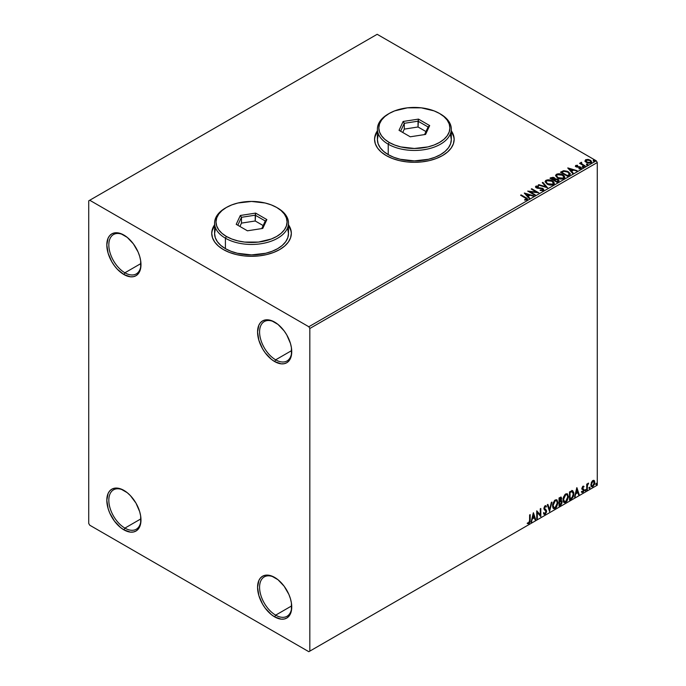 <?xml version="1.0" encoding="UTF-8"?>
<svg xmlns="http://www.w3.org/2000/svg" width="686" height="686" viewBox="0 0 686 686"><rect width="100%" height="100%" fill="white"/><g stroke="black" fill="none" stroke-linecap="round" stroke-linejoin="round"><path stroke-width="1.03" d="M275.661 359.824A22.741 13.128 -120 0 0 291.739 351.112A22.741 13.128 60 0 1 287.031 360.956A22.741 13.128 60 0 1 275.661 359.824L291.713 350.555L275.661 359.824A22.741 13.128 60 0 1 260.809 339.784A22.741 13.128 60 0 1 264.29 321.562A22.741 13.128 60 0 1 275.163 322.411A22.741 13.128 -120 0 0 259.582 332.264A22.741 13.128 -120 0 0 275.661 359.824L274.657 361.565L275.661 359.824M274.657 322.111L274.657 322.111A24.164 13.952 60 0 1 291.739 351.704A24.164 13.952 60 0 1 274.657 361.565L271.322 359.267L265.165 352.758L262.575 348.814L258.871 340.273L257.567 331.973L258.871 325.173L260.448 322.677L262.575 320.911L265.165 319.95L271.322 320.559L277.993 324.409L284.15 330.918L286.739 334.862L290.444 343.403L291.413 347.665L291.413 355.365L288.866 360.999L286.739 362.765L284.15 363.726L281.191 363.837L274.657 361.565A24.164 13.952 60 0 1 257.567 331.973A24.164 13.952 60 0 1 274.657 322.111L274.657 322.111M124.903 272.788A22.741 13.128 -120 0 0 140.982 264.067A22.741 13.128 60 0 1 136.274 273.911A22.741 13.128 60 0 1 124.903 272.788L140.956 263.518L124.903 272.788A22.741 13.128 60 0 1 110.052 252.748A22.741 13.128 60 0 1 113.533 234.526A22.741 13.128 60 0 1 124.406 235.375A22.741 13.128 -120 0 0 108.825 245.219A22.741 13.128 -120 0 0 124.903 272.788L123.9 274.529L124.903 272.788M123.9 235.066L123.9 235.066A24.164 13.952 60 0 1 140.982 264.667A24.164 13.952 60 0 1 123.9 274.529L117.357 269.255L114.408 265.722L111.818 261.778L108.114 253.237L106.81 244.936L108.114 238.136L109.691 235.632L111.818 233.875L114.408 232.914L120.564 233.523L127.236 237.373L133.393 243.873L138.109 252.036L139.687 256.358L140.656 260.629L140.656 268.32L138.109 273.963L135.982 275.721L133.393 276.681L130.434 276.801L123.9 274.529A24.164 13.952 60 0 1 106.81 244.936A24.164 13.952 60 0 1 123.9 235.066L123.9 235.075M124.903 528.109A22.741 13.128 -120 0 0 140.982 519.388A22.741 13.128 60 0 1 136.274 529.232A22.741 13.128 60 0 1 124.903 528.109L140.956 518.839L124.903 528.109A22.741 13.128 60 0 1 110.052 508.069A22.741 13.128 60 0 1 113.533 489.838A22.741 13.128 60 0 1 124.406 490.687A22.741 13.128 -120 0 0 108.825 500.54A22.741 13.128 -120 0 0 124.903 528.109L123.9 529.849L124.903 528.109M123.9 490.387L123.9 490.387A24.164 13.952 60 0 1 140.982 519.979A24.164 13.952 60 0 1 123.9 529.849L120.564 527.543L114.408 521.043L109.691 512.879L108.114 508.549L106.81 500.248L108.114 493.457L109.691 490.953L111.818 489.187L114.408 488.235L120.564 488.844L127.236 492.694L130.434 495.661L135.982 503.138L139.687 511.679L140.656 515.941L140.656 523.641L138.109 529.283L135.982 531.041L133.393 532.002L130.434 532.122L123.9 529.849A24.164 13.952 60 0 1 106.81 500.248A24.164 13.952 60 0 1 123.9 490.387L123.9 490.387M275.661 615.145A22.741 13.128 -120 0 0 291.739 606.424A22.741 13.128 60 0 1 287.031 616.268A22.741 13.128 60 0 1 275.661 615.145L291.713 605.875L275.661 615.145A22.741 13.128 60 0 1 260.809 595.105A22.741 13.128 60 0 1 264.29 576.883A22.741 13.128 60 0 1 275.163 577.732A22.741 13.128 -120 0 0 259.582 587.576A22.741 13.128 -120 0 0 275.661 615.145L274.657 616.885L275.661 615.145M274.657 577.423L274.657 577.423A24.164 13.952 60 0 1 291.739 607.016A24.164 13.952 60 0 1 274.657 616.885L271.322 614.579L265.165 608.079L262.575 604.134L258.871 595.594L257.567 587.293L258.871 580.493L260.448 577.989L262.575 576.231L265.165 575.271L271.322 575.88L277.993 579.73L284.15 586.23L288.866 594.393L290.444 598.715L291.413 602.977L291.413 610.677L288.866 616.32L286.739 618.077L284.15 619.038L281.191 619.158L274.657 616.885A24.164 13.952 60 0 1 257.567 587.293A24.164 13.952 60 0 1 274.657 577.423L274.657 577.423M214.589 225.034A39.797 22.981 0 0 0 211.742 233.446M214.769 224.536L212.506 228.85L211.742 233.326L212.506 237.81L214.769 242.124L218.448 246.094L223.396 249.575A39.797 22.981 180 0 1 211.742 233.326A39.797 22.981 180 0 1 214.589 224.802M377.403 131.035A39.797 22.981 0 0 0 374.565 139.447M377.592 130.537L375.328 134.842L374.565 139.327L375.328 143.811L377.592 148.116L381.27 152.095L386.218 155.576A39.797 22.981 180 0 1 374.565 139.327A39.797 22.981 180 0 1 377.403 130.803M88.726 200.835L88.726 523.461L89.729 525.202L308.829 651.7L597.274 485.165L309.832 651.117L309.832 328.491L597.274 162.539L597.274 485.165L597.274 162.539L596.271 160.798L308.829 326.75L89.729 200.252L377.171 34.3L596.271 160.798L377.171 34.3L88.726 200.835L88.726 523.461L89.729 525.202L308.829 651.7L309.832 651.117L309.832 328.491L308.829 326.75L89.729 200.252L88.726 200.835M585.012 161.081L587.911 163.054L591.332 162.522L591.066 160.738L588.579 159.504L585.853 159.624L585.012 161.081L586.307 162.436L590.938 162.822L591.624 161.853L590.277 160.147L587.919 159.392L585.621 159.744L584.944 161.184M584.712 166.312L585.252 165.995L581.582 163.68L581.557 162.299L580.725 162.668L580.87 163.465L579.576 163.337L584.712 166.312L585.252 165.995L581.848 163.928L581.557 162.299L580.965 162.436L580.87 163.465L579.576 163.337L584.712 166.312M578.984 168.833L580.262 168.713L580.262 168.25L578.984 168.37L579.147 168.825L580.956 168.584L580.613 167.067L580.613 167.53L579.644 166.707L579.644 167.17L578.238 167.152L579.644 167.17L579.644 166.707L576.84 167.084L577.166 166.698L576.566 166.964L576.394 165.798L577.629 165.712L577.509 165.275L575.734 165.455L575.4 166.166L576.266 166.938L580.347 167.581L580.262 168.25L578.984 168.37L579.147 168.825L580.956 168.584L581.222 167.59L579.644 166.707L576.694 166.569L576.291 165.875L577.629 165.712L577.509 165.275L575.734 165.455L575.734 165.918L577.509 165.738M569.123 175.307L570.117 174.484L570.169 173.489L567.339 171.26L563.772 170.703L560.453 172.195L567.485 176.259L570.272 173.961L568.385 171.774L563.446 170.754L560.453 172.195L567.485 176.259L569.123 175.307M555.188 179.097L554.348 177.734L554.348 178.197L552.436 177.683L550.987 178.12L554.348 178.197L554.348 177.734L550.987 177.657L549.992 178.231L557.023 182.296L558.979 180.984L558.095 179.372L555.188 178.977L554.734 177.991L553.079 177.271L549.992 178.231L557.023 182.296L559.081 180.624L558.095 179.372L555.206 178.789L555.206 179.26M547.557 187.767L542.866 182.347L542.274 182.69L545.902 186.755L538.853 184.663L538.261 185.006L547.557 187.767L542.866 182.347L542.274 182.69L545.902 186.755L538.853 184.663L538.261 185.006L547.557 187.767M535.286 194.85L530.055 191.823L538.802 192.817L531.77 188.753L531.23 189.062L536.478 192.097L527.706 191.094L534.746 195.158L535.286 194.85L530.055 191.823L538.802 192.817L531.77 188.753L531.23 189.062L536.478 192.097L527.706 191.094L534.746 195.158L535.286 194.85M527.054 199.806C527.766 198.974 527.371 198.254 525.879 197.637L521.128 194.901L520.588 195.21L526.471 198.769L526.231 199.446L524.644 199.635L524.91 200.106L527.054 199.806L527.294 198.623L521.128 194.901L520.588 195.21L525.262 197.911L526.325 199.394L524.644 199.635L524.91 200.106L527.054 199.806L527.534 199.163L527.534 199.626M288.497 224.802A39.797 22.981 180 0 1 291.336 233.326A39.797 22.981 180 0 1 266.768 254.557A39.797 22.981 180 0 1 223.396 249.575L229.433 252.431L236.31 254.557L243.779 255.861L251.539 256.307L259.308 255.861L266.768 254.557L273.654 252.431L279.682 249.575L284.63 246.094L288.309 242.124L290.572 237.81L291.336 233.326L290.572 228.85L288.309 224.536M451.311 130.803A39.797 22.981 180 0 1 454.158 139.327A39.797 22.981 180 0 1 429.59 160.558A39.797 22.981 180 0 1 386.218 155.576L392.246 158.432L399.132 160.558L406.592 161.862L414.361 162.308L422.122 161.862L429.59 160.558L436.468 158.432L442.496 155.576L447.452 152.095L451.131 148.116L453.395 143.811L454.158 139.327L453.395 134.842L451.131 130.537M524.284 193.075L529.06 198.443L529.652 198.1L528.117 196.376L530.098 195.236L533.073 196.127L533.665 195.784L524.37 193.023L529.06 198.443L529.652 198.1L528.117 196.376L530.098 195.236L533.073 196.127L533.665 195.784L524.284 193.075M535.912 186.155L535.517 187.021L535.912 186.155L536.298 187.827L542.3 188.796L542.515 190.511L540.234 190.476L542.515 190.511L542.515 190.048L540.234 190.013L540.156 190.468L543.561 190.228L543.646 189.225L542.506 188.307L536.658 187.398L536.624 186.575L538.467 186.549L538.459 186.052L536.04 186.086L535.466 186.789L535.8 187.458L537.275 188.213L542.112 188.693L542.677 189.936L540.234 190.013L540.156 190.468L542.763 190.648L543.784 189.713L542.849 188.487L536.812 187.501L536.624 186.575L538.467 186.549L538.459 186.052L535.912 186.155L535.466 186.806M547.042 184.028L551.878 185.066L553.722 184.388L554.314 183.171L553.525 181.696L551.75 180.538L547.548 179.835L545.696 180.529L545.121 181.533L547.042 184.028C549.023 185.203 551.15 185.383 553.422 184.585L554.322 183.282L552.419 180.89C550.429 179.698 548.285 179.509 545.987 180.332L545.113 181.644L547.042 184.028M557.504 177.991L562.34 179.029L564.184 178.343L564.775 177.125L563.995 175.659L562.211 174.501L558.01 173.798L556.295 174.39L555.583 175.496L557.504 177.991C559.484 179.166 561.611 179.346 563.883 178.54L564.784 177.245L562.88 174.844C560.891 173.652 558.747 173.472 556.449 174.295L555.574 175.607L557.504 177.991M567.759 167.976L572.536 173.335L573.127 173.001L571.592 171.277L573.573 170.137L577.14 170.685L567.845 167.924L572.536 173.335L573.127 173.001L571.592 171.277L573.573 170.137L577.14 170.685L567.759 167.976M582.508 167.015L583.683 166.784L582.62 166.329L582.508 167.015L583.537 167.092L583.409 166.492L582.371 166.415L582.508 167.015L582.371 166.415M586.65 164.614L587.825 164.383L586.77 163.937L586.65 164.614L587.688 164.691L587.559 164.1L586.521 164.014L586.65 164.614L586.521 164.014M593.416 160.713L594.591 160.481L593.399 160.061L593.416 160.713L594.453 160.79L594.316 160.19L593.279 160.112L593.416 160.713L593.279 160.112M593.819 480.329L594.316 480.654L592.858 480.517L591.401 482.344L590.989 485.731L591.358 486.485L592.627 486.777L594.573 484.162L594.445 480.817L593.699 480.303L592.421 480.835L590.869 484.753L591.684 486.777L592.858 486.657L594.839 482.455L594.033 480.414M586.727 490.096L587.267 489.787L587.439 485.251L588.528 483.141L587.267 484.719L587.267 483.853L586.727 484.162L586.727 490.096L587.267 489.787L587.353 485.705L588.622 483.167L587.267 484.719L587.267 483.853L586.727 484.162L586.727 490.096M583.52 486.142L584.018 486.46L582.74 486.391L581.942 488.372L583.434 490.747L581.762 492.265L582.877 492.419L583.863 491.013L583.923 489.41L582.483 488.029L584.018 486.46L582.971 486.22L581.942 488.372L583.477 490.396L582.817 491.733L582.071 491.536L582.002 492.479L581.599 492.248M571.129 499.099L572.759 497.599L573.693 495.078L573.753 492.505L572.45 490.644L569.5 491.922L569.5 500.043L571.129 499.099C573.007 497.719 573.908 495.884 573.822 493.586L572.235 490.636L569.5 491.922L569.5 500.043L571.129 499.099M559.03 506.088L561.139 504.69L562.005 502.889L561.937 501.106L560.994 500.574L561.645 498.713L561.002 497.093L559.03 497.959L559.03 506.088L560.436 505.273L562.1 502.006L560.994 500.574L561.645 498.465L561.165 497.161L559.03 497.959L559.03 506.088M549.563 511.55L551.904 502.075L551.321 502.418L549.606 509.569L547.9 504.39L547.308 504.733L549.563 511.55L551.904 502.075L551.321 502.418L549.606 509.569L547.9 504.39L547.308 504.733L549.563 511.55M537.292 518.633L537.292 512.588L540.817 516.601L540.817 508.48L540.276 508.789L540.276 514.852L536.752 510.821L536.752 518.95L537.292 518.633L536.752 518.479L537.292 518.633L537.292 512.588L540.817 516.601L540.817 508.48L540.276 508.789L540.276 514.852L536.752 510.821L536.752 518.95L537.292 518.633M527.551 523.529L528.88 523.701L528.486 523.469L529.541 522.063L529.772 519.877L528.486 523.469L528.88 523.701L530.167 520.108L530.167 514.629L529.626 514.937L529.566 521.626L529.017 522.775L527.834 522.749L527.551 523.529L528.88 523.701L530.029 521.995L530.167 514.629L529.626 514.937L529.626 520.34L528.88 522.869L527.834 522.749L527.826 523.718M533.331 512.802L531.075 522.226L532.387 518.865L534.36 517.724L535.08 519.911L535.672 519.568L533.416 512.751L531.075 522.226L532.387 518.865L534.36 517.724L535.08 519.911L535.672 519.568L533.331 512.802M545.722 505.651L546.493 506.362L545.138 505.779L543.878 508.395L546.047 511.585L545.061 513.522L543.964 512.811L543.518 513.471L544.187 514.406L545.104 514.337L546.493 512.099L546.408 510.35L544.418 508.052L544.976 506.722L546.073 507.108L546.493 506.362L545.602 505.633L544.813 506.019L543.947 508.995L546.039 511.722L545.061 513.522L543.964 512.811L543.844 514.071L545.104 514.337L543.998 514.251M552.539 505.805L552.899 507.734L554.056 508.755L556.449 507.366L557.941 503.018L556.912 499.854L554.588 500.437L552.693 504.27L552.539 505.805L553.653 508.609L555.257 508.472L557.95 502.641L556.843 499.811L555.214 499.957L552.539 505.805M563 499.768L563.36 501.698L564.518 502.718L566.91 501.329L568.402 496.973L567.373 493.817L565.05 494.392L563.155 498.233L563 499.768L564.115 502.564L565.718 502.435L568.411 496.604L567.305 493.774L565.676 493.92L563 499.768M576.806 487.703L574.551 497.127L575.863 493.766L577.835 492.625L578.555 494.812L579.147 494.469L576.892 487.652L574.551 497.127L575.863 493.766L577.835 492.625L578.555 494.812L579.147 494.469L576.806 487.703M585.012 490.516L585.655 490.756L585.801 489.607L585.038 490.267L585.458 490.927L585.913 489.993L585.458 489.581L585.012 490.516L585.458 490.927M589.163 488.123L589.806 488.355L589.951 487.214L589.188 487.875L589.608 488.535L590.063 487.6L589.608 487.18L589.163 488.123L589.608 488.535M595.928 484.213L596.571 484.453L596.717 483.313L595.945 483.964L596.374 484.633L596.829 483.69L596.374 483.278L595.928 484.213L596.374 484.633M454.158 139.447A39.797 22.981 0 0 0 451.311 131.035M453.961 137.303L451.131 130.769M377.592 130.769L374.753 137.303M291.336 233.446A39.797 22.981 0 0 0 288.497 225.034M291.147 231.311L288.309 224.768M214.769 224.768L211.931 231.311M527.423 523.487L528.486 523.469L527.157 523.298M533.236 513.188L535.672 519.568L534.951 519.525L533.236 513.188M533.957 517.493L531.984 518.633L531.659 521.892L531.204 521.686L531.984 518.633L533.957 517.493M532.971 514.5L532.619 517.896L532.971 514.5L534.128 517.03L532.619 517.896L532.971 514.5M536.752 510.873L540.276 514.852L536.752 510.873M540.414 508.712L540.414 516.335L540.414 508.712M536.898 512.356L536.898 518.402L536.898 512.356M545.061 513.522L544.307 513.385M543.561 512.579L544.658 513.291M543.887 514.217L545.336 513.531L546.185 511.053L544.701 514.106L545.104 514.337L546.588 511.284L544.101 508.326L544.753 508.909L544.024 507.82L544.573 506.491L544.418 508.052L545.13 506.611L544.727 506.379L546.073 507.108L546.493 506.362L545.138 505.779M546.493 506.362L545.773 506.705L545.722 505.642M545.13 506.611L546.073 507.108M544.727 506.379L545.619 506.577M544.264 513.377L543.732 512.922M547.625 504.544L549.606 509.569L547.625 504.544M551.381 502.384L549.34 510.89L551.381 502.384M556.638 499.717L557.95 502.641L557.547 502.409L554.854 508.24L555.257 508.472L553.456 508.472M553.182 508.326L555.171 508.034L556.903 505.573L557.547 502.409L556.895 499.983M557.401 501.037L557.195 500.454M553.885 507.631L552.796 506.345L553.062 503.044L554.58 500.72L556.175 500.497M556.337 500.617L554.837 500.548L556.535 500.703L557.409 502.958L555.231 507.649L553.971 507.743L552.676 505.256L553.774 507.606M553.079 505.496L555.231 500.78L554.837 500.548L552.676 505.256L553.079 505.496L554.279 501.689L555.488 500.651L556.68 500.797L557.384 503.558L556.2 506.757L554.279 507.863L553.079 505.496M560.942 497.084L561.645 498.465L561.251 498.233L560.591 500.343L562.1 502.006L561.697 501.775L560.042 505.042L560.436 505.273L559.03 505.616L561.285 503.593L561.302 500.54M561.585 500.677L560.994 500.574M560.891 499.82L560.848 496.99M561.157 502.092L560.308 501.132L559.176 501.689L560.711 501.363L561.56 502.323L560.196 504.579L559.176 504.707L559.176 501.689L560.402 501.114L561.037 501.475M559.733 497.925L560.702 498.559L559.733 497.925L559.176 498.25L561.105 498.791L559.579 501.089L559.176 498.25L560.471 497.813M560.136 498.156L561.105 498.791L561.011 499.502L559.579 501.089L559.176 498.25L559.176 500.857L559.579 501.089L559.579 498.482L560.745 497.985L561.105 498.791M560.711 501.363L561.44 501.706L561.44 503.078L559.579 504.939L559.176 501.689L559.579 504.939L559.579 501.92L561.191 501.415L560.308 501.132M567.099 493.68L568.411 496.604L568.008 496.372L565.315 502.203L565.718 502.435L563.918 502.426M563.643 502.289L565.633 501.998L567.365 499.537L568.008 496.372L567.365 493.937M567.862 495L567.656 494.417M564.346 501.595L563.257 500.308L563.523 496.998L565.041 494.675L566.645 494.46M566.799 494.572L565.298 494.503L566.996 494.657L567.871 496.913L565.701 501.612L564.432 501.706L563.137 499.219L564.244 501.569M563.54 499.451L565.701 494.735L565.298 494.503L563.137 499.219L563.54 499.451L564.741 495.652L565.95 494.615L567.142 494.76L567.845 497.522L566.662 500.711L564.75 501.826L563.54 499.451M572.844 490.782L572.235 490.636M571.832 490.396L573.427 493.354C573.505 495.652 572.604 497.487 570.726 498.868L572.21 497.582L573.213 495.241L573.35 492.274L572.596 490.653M572.296 491.588L573.222 493.02L573.033 495.721L572.064 497.522L570.04 498.902L570.04 492.445L572.296 491.588L569.637 492.205L571.952 491.562L573.282 493.894L572.064 497.522L569.637 498.671L569.637 492.205L569.637 498.671L569.637 492.205L572.184 491.493M576.712 488.089L579.147 494.469L578.427 494.426L576.712 488.089M577.432 492.394L575.46 493.534L575.134 496.784L574.679 496.587L575.46 493.534L577.432 492.394M576.446 489.401L576.094 492.797L576.446 489.401L577.603 491.922L576.094 492.797L576.446 489.401M583.237 486.854L583.7 487.154L584.018 486.46L582.971 486.22M584.018 486.46L583.323 486.863L583.52 486.134M583.297 486.923L582.603 486.7L582.08 487.797L582.483 488.029L583.006 486.931L583.7 487.154M582.611 488.501L583.837 489.229L582.611 488.501L583.837 489.229L583.434 488.998L583.615 489.821L584.018 490.053L583.837 489.229M581.762 492.265L582.877 492.419L584.018 490.053L583.615 489.821L582.474 492.188L582.877 492.419L581.359 492.034M582.817 491.733L582.071 491.536M581.668 491.305L582.414 491.493M582.114 489.187L583.349 489.898M582.182 489.324L581.711 488.955M582.371 489.392L582.826 489.564M581.565 492.231L583.177 491.442L583.306 488.835M582.208 488.26L582.603 486.7M585.913 489.993L585.51 489.761L585.055 490.696L584.609 490.284M585.012 490.722L585.484 489.538M586.864 484.084L587.267 484.719L586.864 484.084M587.636 483.802L588.108 483.27L588.356 483.947L587.679 483.776M587.139 484.65L587.267 489.787L586.727 489.633L587.173 484.556M590.063 487.6L589.66 487.369L589.205 488.303L588.76 487.883M589.154 488.329L589.634 487.146M594.316 480.654L594.839 482.455L594.436 482.224L592.455 486.425L592.858 486.657L591.486 486.631M591.169 486.468L592.687 486.28L593.956 484.522L594.436 481.949L593.784 480.294M593.467 481.109L592.455 481.015L594.299 482.773L592.858 485.928L592.001 485.997L591.015 484.213L591.443 485.645L591.358 482.49L592.284 481.126L593.356 481.015M592.858 481.246L593.759 481.246L594.299 482.584L593.03 485.817L591.958 485.962L591.418 484.633L591.752 482.721L592.858 481.246L592.455 481.015L591.015 484.213L591.418 484.445L592.858 481.246L593.673 481.186L593.27 480.955M596.829 483.69L596.426 483.458L595.971 484.402L595.525 483.982M595.92 484.419L596.4 483.244M534.128 517.03L532.619 517.896L533.374 514.74L534.128 517.03M577.603 491.922L576.094 492.797L576.849 489.633L577.603 491.922M308.829 326.75L596.271 160.798L597.274 162.539L309.832 328.491L308.829 326.75M309.832 651.117L597.274 485.165L309.832 651.117M527.525 199.523L525.879 198.108L527.483 199.386M526.556 199.446L524.644 200.098L526.325 199.858L526.488 199.257M524.747 193.598L533.133 196.093L524.747 193.598M528.117 196.848L529.378 198.254L528.117 196.848M526.025 194.49L527.628 196.29L529.146 195.416L527.628 196.29L526.025 194.027L529.146 194.953L527.628 195.827L526.025 194.49M528.554 191.583L536.478 192.56L536.478 192.097L536.478 192.56L528.554 191.583M531.633 189.302L531.77 188.753L537.97 192.8L531.633 189.302M530.055 192.286L534.883 195.081L530.055 192.286M542.866 190.039L542.875 189.525L542.515 190.048M542.515 190.511L542.3 189.259M535.912 186.618L538.459 186.523L538.459 186.052L538.459 186.549L535.912 186.618M536.812 187.501L536.624 186.575M543.741 189.893L542.112 188.633L536.812 187.964L539.41 188.316L539.41 187.853L539.41 188.316L542.849 188.95L542.849 188.487L543.749 189.928M536.812 187.964L536.401 187.261M538.793 185.16L538.853 184.663L538.853 185.126L545.902 187.218L545.902 186.755L545.902 187.218L538.793 185.16M542.549 182.991L542.866 182.347L547.179 187.655L542.549 182.991M545.13 181.884L545.987 180.804C548.285 179.972 550.429 180.161 552.419 181.353L554.305 183.514M554.314 183.634L552.727 181.541L549.34 180.324L546.322 180.632L545.121 182.004M553.328 183.085L552.556 184.714L550.026 184.997L547.102 183.874L546.039 182.184M553.413 183.616L552.684 184.637L552.684 184.174L552.684 184.637L547.582 184.182L546.056 182.047M546.733 180.735L551.878 181.198L553.422 183.076L552.684 184.174L547.582 183.719L546.039 181.799L546.733 180.735L548.56 180.324L552.127 181.353L553.353 183.454L551.441 184.56L548.114 183.994L546.133 182.296L546.733 180.735M555.188 178.977L555.188 179.44L558.095 179.835L558.095 179.372L559.039 180.847L557.469 179.552L555.188 179.44M558.164 180.469L556.843 182.03L554.228 180.058L555.446 179.449L557.555 179.681L558.164 180.469L557.461 181.67L558.164 180.933L556.843 182.03L557.461 181.207L556.843 181.567L554.228 180.058L556.843 182.03L554.228 180.058L556.835 179.406L558.112 180.675M554.382 179.44L553.508 180.101L551.252 178.806L551.81 178.017L553.816 178.051L554.425 178.806L553.782 179.946L554.357 179.02M553.782 179.483L553.508 180.101L553.782 179.483L551.252 178.334L553.508 180.101L551.252 178.334L553.602 177.94L554.425 178.772L553.782 179.483M564.775 177.588L563.995 176.122L561.474 174.664L557.658 174.321L555.6 175.813L556.449 174.759C558.747 173.935 560.891 174.115 562.88 175.316L564.767 177.468M563.789 177.048L563.146 178.6L560.488 178.952L557.564 177.828L556.5 176.139M563.875 177.58L563.146 178.6L563.146 178.137L563.146 178.6L558.044 178.146L556.526 176.01M557.195 174.698L562.34 175.162L563.883 177.031L563.146 178.137L558.044 177.674L556.5 175.762L557.195 174.698L559.03 174.287L562.82 175.47L563.772 177.511L561.903 178.514L558.576 177.948L556.595 176.259L557.195 174.698M560.856 172.426L563.446 170.754L563.446 171.226L568.385 172.237L568.385 171.774L570.246 174.193L568.685 172.426L565.487 171.2L563.3 171.251L560.856 172.426M569.311 174.21L567.305 175.993L561.714 172.761L567.305 175.993L561.714 172.297L563.823 171.311L567.845 172.092L569.311 174.227L567.305 175.993L567.888 175.187L567.305 175.53L561.714 172.297L563.695 171.337L566.01 171.354L568.617 172.615L569.277 174.004M569.311 174.227L569.311 173.764L569.157 174.253M568.222 168.499L576.609 170.986L568.222 168.499M571.592 171.74L572.853 173.155L571.592 171.74M569.5 169.391L571.104 171.191L572.621 170.317L571.104 171.191L569.5 168.928L572.621 169.854L571.104 170.728L569.5 169.391M576.566 166.501L576.394 165.798M580.956 168.584L581.359 168.019M580.613 167.53L581.308 168.233L580.613 167.53M575.417 166.218L575.734 165.455L576.051 166.827L580.099 167.393L580.262 168.713L580.099 167.856L580.262 168.713L579.653 168.867M580.099 167.393L580.262 168.25M575.734 165.455L575.365 166.441M577.046 165.703L575.4 166.252M580.476 168.276L580.262 168.713M576.566 166.964L576.291 166.338M582.508 167.478L582.371 166.878L583.409 166.955L583.409 166.492L583.537 167.556M583.537 167.092L583.409 166.492M583.58 167.084L582.32 166.912M580.87 163.928L579.979 163.577L580.116 163.028L580.87 163.928L580.965 162.436L580.87 163.465M580.965 162.436L581.582 162.814L580.682 163.259M581.394 163.414L581.505 162.848M581.505 163.311L581.848 164.391L584.849 166.226L581.325 163.585M586.65 165.077L586.521 164.486L587.559 164.563L587.559 164.1L587.688 165.155M587.688 164.691L587.559 164.1M587.731 164.691L586.47 164.511M585.012 161.544L585.621 159.744L585.621 160.207L587.919 159.855L587.919 159.392L590.277 160.61L590.277 160.147L591.598 162.085M591.564 162.642L591.066 161.201L588.579 159.967L586.11 159.992L584.969 160.944M590.766 162.016L590.123 163.011L588.502 163.157L586.53 162.385L585.81 161.073M585.827 161.03L586.247 160.112L589.737 160.464L590.783 161.742L590.303 162.916L590.749 161.973L590.303 162.453L586.856 162.128L586.856 162.591L590.303 162.916L590.303 162.453L586.856 162.128L586.247 160.112L588.537 159.984L590.337 160.901L590.749 161.965M586.247 160.575L586.856 162.591L585.818 161.013L586.247 160.112M593.416 161.176L593.279 160.575L594.316 160.653L594.316 160.19L594.453 161.253M594.453 160.79L594.316 160.19M594.496 160.79L593.236 160.61M529.146 194.953L527.628 195.827L526.025 194.027L529.146 194.953M572.621 169.854L571.104 170.728L569.5 168.928L572.621 169.854M215.293 229.398L214.589 233.557A36.958 21.335 0 0 0 225.411 248.649L225.411 238.205L226.414 236.464A35.535 20.511 180 0 1 226.414 207.446A35.535 20.511 180 0 1 276.664 207.446L271.279 204.9L265.139 203.005L251.539 201.444L237.939 203.005L231.799 204.9L226.414 207.446L221.998 210.559L218.714 214.101L216.69 217.951L216.004 221.955L216.69 225.96L218.714 229.81L221.998 233.351L226.414 236.464L231.799 239.011L237.939 240.906L244.61 242.081L258.476 242.081L271.279 239.011L276.664 236.464L281.089 233.351L284.373 229.81L286.388 225.96L287.074 221.955L286.388 217.951L284.373 214.101L281.089 210.559L276.664 207.446A35.535 20.511 180 0 1 276.664 236.464A35.535 20.511 180 0 1 226.414 236.464L225.411 238.205A36.958 21.335 0 0 0 277.676 238.205A36.958 21.335 0 0 0 277.676 208.03L277.676 208.03A36.958 21.335 180 0 1 288.497 223.113A36.958 21.335 180 0 1 265.679 242.827A36.958 21.335 180 0 1 225.411 238.205L225.411 248.649A36.958 21.335 0 0 0 265.679 253.271A36.958 21.335 0 0 0 288.497 233.557L287.786 229.398M226.414 207.446L225.411 208.03A36.958 21.335 0 0 0 225.411 238.205A36.958 21.335 180 0 1 214.589 223.113A36.958 21.335 180 0 1 225.917 207.738M255.646 213.106L266.863 219.589L262.755 228.429L247.432 230.805L236.216 224.322L240.323 215.481L255.646 213.106L240.323 215.481L236.216 224.322L247.432 230.805L262.755 228.429L266.863 219.589L255.646 213.106L255.226 220.986L241.481 223.113L239.929 226.466L241.481 223.113L241.481 217.308L241.481 223.113L255.226 220.986L255.226 215.181L265.276 220.986L261.752 228.584L265.276 220.986L266.863 219.589L265.276 220.986L255.226 215.181L255.646 213.106M214.589 223.113L214.589 233.557L215.293 237.725L217.402 241.729L220.815 245.417L225.411 248.649L231.01 251.299L237.399 253.271L251.539 254.9L265.679 253.271L272.068 251.299L277.676 248.649L282.272 245.417L285.685 241.729L287.786 237.725L288.497 233.557L288.497 223.113M237.802 225.24L241.481 217.308L255.226 215.181L241.481 217.308L240.323 215.481L241.481 217.308L237.802 225.24M263.158 225.565L255.226 220.986L263.158 225.565M378.115 135.399L377.403 139.558A36.958 21.335 0 0 0 388.225 154.642L388.225 144.197L389.236 142.456A35.535 20.511 180 0 1 389.228 113.447A35.535 20.511 180 0 1 439.486 113.447L434.101 110.892L421.29 107.831L407.424 107.831L394.613 110.892L389.236 113.447L384.812 116.56L381.527 120.101L379.504 123.952L378.826 127.956L379.504 131.952L381.527 135.802L384.812 139.352L389.236 142.456L394.613 145.012L400.761 146.907L414.361 148.468L427.953 146.907L434.101 145.012L439.486 142.456L443.902 139.352L447.186 135.802L449.21 131.952L449.896 127.956L449.21 123.952L447.186 120.101L443.902 116.56L439.486 113.447A35.535 20.511 180 0 1 439.486 142.456A35.535 20.511 180 0 1 389.236 142.456L388.225 144.197A36.958 21.335 0 0 0 440.489 144.197A36.958 21.335 0 0 0 440.489 114.03L440.489 114.03A36.958 21.335 180 0 1 451.311 129.114A36.958 21.335 180 0 1 428.501 148.828A36.958 21.335 180 0 1 388.225 144.197L388.225 154.642A36.958 21.335 0 0 0 428.501 159.272A36.958 21.335 0 0 0 451.311 139.558L450.608 135.399M389.228 113.447L388.225 114.03A36.958 21.335 0 0 0 388.225 144.197A36.958 21.335 180 0 1 377.403 129.114A36.958 21.335 180 0 1 388.739 113.739M418.469 119.107L429.685 125.581L425.577 134.43L410.254 136.797L399.038 130.323L403.136 121.473L418.469 119.107L403.136 121.473L399.038 130.323L410.254 136.797L425.577 134.43L429.685 125.581L418.469 119.107L418.04 126.987L404.303 129.114L402.742 132.467L404.303 129.114L404.303 123.309L404.303 129.114L418.04 126.987L418.04 121.182L428.098 126.987L424.574 134.585L428.098 126.987L429.685 125.581L428.098 126.987L418.04 121.182L418.469 119.107M377.403 129.114L377.403 139.558L378.115 143.726L380.216 147.722L383.628 151.409L388.225 154.642L393.824 157.3L400.212 159.272L414.361 160.893L428.501 159.272L434.89 157.3L440.489 154.642L445.085 151.409L448.498 147.722L450.608 143.726L451.311 139.558L451.311 129.114M400.615 131.24L404.303 123.309L418.04 121.182L404.303 123.309L403.136 121.473L404.303 123.309L400.615 131.24M425.972 131.566L418.04 126.987L425.972 131.566M536.366 186.935L536.366 187.398M554.322 183.282L554.322 183.745M553.422 183.076L553.422 183.539M546.039 181.799L546.039 182.262M554.425 178.806L554.425 179.269M564.784 177.245L564.784 177.708M563.883 177.031L563.883 177.494M556.5 175.762L556.5 176.225M576.223 166.046L576.223 166.518M580.493 167.924L580.493 168.387M583.692 166.861L583.692 167.333M587.842 164.469L587.842 164.932M591.624 161.853L591.624 162.316M590.783 161.742L590.783 162.205M594.608 160.567L594.608 161.03"/></g></svg>
